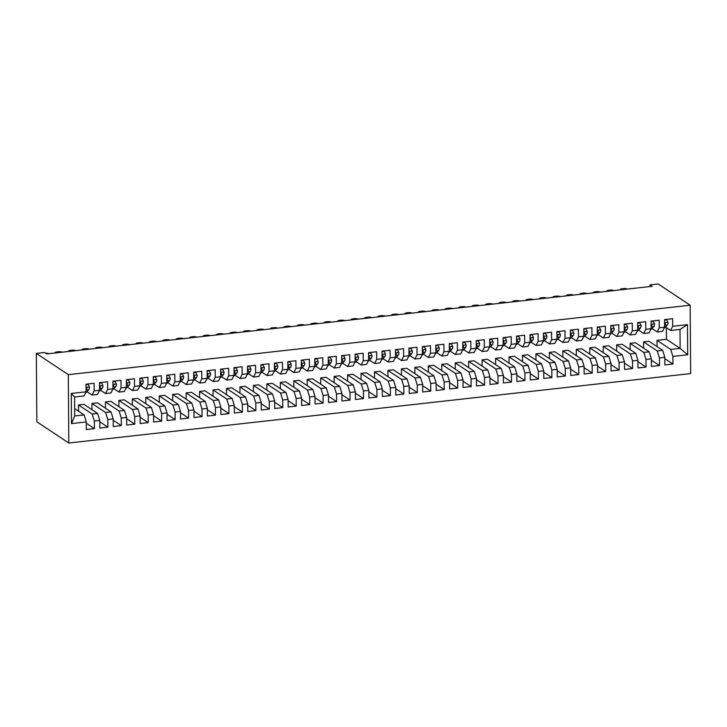 <?xml version="1.0" encoding="UTF-8"?>
<svg xmlns="http://www.w3.org/2000/svg" width="727" height="727" viewBox="0 0 727 727"><rect width="100%" height="100%" fill="white"/><g stroke="black" fill="none" stroke-linecap="round" stroke-linejoin="round"><path stroke-width="1.09" d="M68.801 443.016L690.65 373.578L690.168 305.213L68.32 374.659L68.801 443.016L36.832 421.787L36.35 353.422L68.32 374.659M71.491 423.587L71.282 393.452L86.077 391.798L83.987 395.97L74.572 397.015L74.699 415.989L71.491 423.587L86.286 421.933L86.34 429.539L94.419 428.639L94.365 421.033L99.744 420.433L99.799 428.039L107.869 427.131L107.814 419.534L113.203 418.934L113.248 426.531L121.327 425.631L121.273 418.025L126.652 417.425L126.707 425.031L134.777 424.132L134.722 416.526L140.111 415.926L140.157 423.532L148.235 422.623L148.181 415.026L153.561 414.426L153.615 422.023L161.685 421.124L161.63 413.518L167.019 412.918L167.065 420.524L175.143 419.624L175.089 412.018L180.469 411.418L180.523 419.025L188.593 418.116L188.538 410.519L193.927 409.919L193.973 417.516L202.051 416.616L201.997 409.01L207.377 408.41L207.431 416.017L215.501 415.117L215.446 407.511L220.835 406.911L220.881 414.517L228.96 413.618L228.905 406.011L234.285 405.412L234.339 413.009L242.409 412.109L242.355 404.503L247.743 403.903L247.789 411.509L255.868 410.61L255.813 403.003L261.193 402.404L261.247 410.01L269.317 409.11L269.263 401.504L274.652 400.904L274.706 408.501L282.776 407.602L282.721 400.004L288.101 399.396L288.156 407.002L296.225 406.102L296.171 398.496L301.56 397.896L301.614 405.502L309.684 404.603L309.629 396.997L315.009 396.397L315.064 403.994L323.133 403.094L323.088 395.497L328.468 394.888L328.522 402.494L336.592 401.595L336.537 393.989L341.917 393.389L341.972 400.995L350.041 400.095L349.996 392.489L355.376 391.889L355.43 399.486L363.5 398.587L363.445 390.99L368.825 390.381L368.88 397.987L376.95 397.087L376.904 389.481L382.284 388.881L382.338 396.488L390.408 395.588L390.354 387.982L395.733 387.382L395.788 394.979L403.858 394.079L403.812 386.482L409.192 385.873L409.246 393.48L417.316 392.58L417.262 384.974L422.641 384.374L422.696 391.98L430.766 391.081L430.72 383.474L436.1 382.875L436.155 390.472L444.224 389.572L444.17 381.975L449.55 381.366L449.604 388.972L457.674 388.073L457.628 380.466L463.008 379.867L463.063 387.473L471.132 386.573L471.078 378.967L476.458 378.367L476.512 385.973L484.591 385.065L484.536 377.467L489.916 376.859L489.971 384.465L498.04 383.565L497.986 375.959L503.366 375.359L503.42 382.965L511.499 382.066L511.444 374.46L516.824 373.86L516.879 381.466L524.949 380.557L524.894 372.96L530.274 372.36L530.328 379.957L538.407 379.058L538.353 371.452L543.732 370.852L543.787 378.458L551.857 377.558L551.802 369.952L557.182 369.352L557.236 376.959L565.315 376.05L565.261 368.453L570.64 367.853L570.695 375.45L578.765 374.55L578.71 366.944L584.09 366.344L584.144 373.951L592.223 373.051L592.169 365.445L597.549 364.845L597.603 372.451L605.673 371.542L605.618 363.945L610.998 363.346L611.053 370.943L619.131 370.043L619.077 362.437L624.457 361.837L624.511 369.443L632.581 368.544L632.526 360.937L637.915 360.338L637.961 367.944L646.039 367.035L645.985 359.438L651.365 358.838L651.419 366.435L659.489 365.536L659.434 357.929L664.823 357.33L664.869 364.936L672.948 364.036L664.832 358.647M657.072 346.634L657.026 340.345L666.441 339.291L680.136 348.378L687.687 354.776L687.478 324.642L672.684 326.296L672.629 318.69L664.56 319.589L664.605 327.195L659.225 327.795L659.171 320.198L651.101 321.098L651.156 328.695L645.776 329.304L645.721 321.697L637.652 322.597L637.697 330.203L632.317 330.803L632.263 323.197L624.193 324.097L624.248 331.703L618.868 332.303L618.813 324.705L610.735 325.605L610.789 333.202L605.409 333.811L605.355 326.205L597.285 327.105L597.34 334.711L591.96 335.311L591.905 327.704L583.826 328.604L583.881 336.21L578.501 336.81L578.447 329.213L570.377 330.113L570.431 337.71L565.052 338.319L564.997 330.712L556.918 331.612L556.973 339.218L551.593 339.818L551.539 332.212L543.469 333.111L543.523 340.718L538.144 341.317L538.089 333.72L530.01 334.62L530.065 342.217L524.685 342.826L524.63 335.22L516.561 336.119L516.615 343.726L511.235 344.325L511.181 336.719L503.102 337.619L503.157 345.225L497.777 345.825L497.722 338.228L489.653 339.127L489.707 346.724L484.327 347.333L484.273 339.727L476.194 340.627L476.249 348.233L470.869 348.833L470.814 341.227L462.745 342.126L462.799 349.732L457.41 350.332L457.365 342.726L449.286 343.635L449.341 351.232L443.961 351.841L443.906 344.234L435.837 345.134L435.891 352.74L430.502 353.34L430.457 345.734L422.378 346.634L422.432 354.24L417.053 354.84L416.998 347.233L408.928 348.142L408.983 355.739L403.594 356.339L403.549 348.742L395.47 349.642L395.524 357.248L390.145 357.848L390.09 350.241L382.02 351.141L382.075 358.747L376.686 359.347L376.641 351.741L368.562 352.65L368.616 360.247L363.236 360.846L363.182 353.249L355.112 354.149L355.167 361.755L349.778 362.355L349.732 354.749L341.654 355.648L341.708 363.255L336.328 363.854L336.274 356.248L328.204 357.157L328.259 364.754L322.87 365.354L322.824 357.757L314.746 358.656L314.8 366.263L309.42 366.862L309.366 359.256L301.296 360.156L301.351 367.762L295.962 368.362L295.907 360.756L287.837 361.664L287.892 369.261L282.512 369.861L282.458 362.264L274.388 363.164L274.442 370.77L269.054 371.37L268.999 363.764L260.929 364.663L260.984 372.269L255.604 372.869L255.55 365.263L247.48 366.172L247.525 373.769L242.146 374.369L242.091 366.772L234.021 367.671L234.076 375.277L228.696 375.877L228.641 368.271L220.572 369.171L220.617 376.777L215.237 377.377L215.183 369.77L207.113 370.679L207.168 378.276L201.788 378.876L201.733 371.279L193.664 372.179L193.709 379.785L188.329 380.385L188.275 372.778L180.205 373.678L180.26 381.284L174.88 381.884L174.825 374.278L166.756 375.187L166.801 382.784L161.421 383.383L161.367 375.786L153.297 376.686L153.352 384.292L147.972 384.892L147.917 377.286L139.848 378.185L139.893 385.792L134.513 386.391L134.459 378.785L126.389 379.694L126.443 387.291L121.064 387.891L121.009 380.294L112.939 381.193L112.985 388.8L107.605 389.399L107.551 381.793L99.481 382.693L99.535 390.299L94.156 390.899L94.101 383.293L86.022 384.192L86.077 391.798M687.687 354.776L672.893 356.43L672.948 364.036M648.957 341.245L662.651 350.332L657.263 350.941L643.577 341.844L648.957 341.245M664.823 357.33L662.651 350.332M659.434 357.929L657.263 350.941M687.478 324.642L680.009 329.413L670.585 330.458L665.487 327.068M672.684 326.296L670.585 330.458M635.498 342.744L649.193 351.841L643.813 352.441L630.118 343.344L635.498 342.744M651.365 358.838L649.193 351.841M645.985 359.438L643.813 352.441M664.605 327.195L662.515 331.358L657.135 331.966L652.028 328.577M659.225 327.795L657.135 331.966M622.048 344.244L635.743 353.34L630.354 353.94L616.669 344.843L622.048 344.244M637.915 360.338L635.743 353.34M632.526 360.937L630.354 353.94M651.156 328.695L649.066 332.866L643.677 333.466L638.579 330.076M645.776 329.304L643.677 333.466M608.59 345.752L622.285 354.84L616.905 355.448L603.21 346.352L608.59 345.752M624.457 361.837L622.285 354.84M619.077 362.437L616.905 355.448M637.697 330.203L635.607 334.365L630.227 334.965L625.12 331.576M632.317 330.803L630.227 334.965M595.14 347.252L608.835 356.348L603.446 356.948L589.751 347.851L595.14 347.252M610.998 363.346L608.835 356.348M605.618 363.945L603.446 356.948M624.248 331.703L622.158 335.865L616.769 336.474L611.671 333.084M618.868 332.303L616.769 336.474M581.682 348.751L595.377 357.848L589.997 358.447L576.302 349.351L581.682 348.751M597.549 364.845L595.377 357.848M592.169 365.445L589.997 358.447M610.789 333.202L608.699 337.373L603.319 337.973L598.212 334.584M605.409 333.811L603.319 337.973M568.232 350.26L581.927 359.347L576.538 359.947L562.843 350.859L568.232 350.26M584.09 366.344L581.927 359.347M578.71 366.944L576.538 359.947M597.34 334.711L595.249 338.873L589.861 339.473L584.762 336.083M591.96 335.311L589.861 339.473M554.774 351.759L568.469 360.856L563.089 361.455L549.394 352.359L554.774 351.759M570.64 367.853L568.469 360.856M565.261 368.453L563.089 361.455M583.881 336.21L581.791 340.372L576.411 340.981L571.304 337.592M578.501 336.81L576.411 340.981M541.324 353.258L555.019 362.355L549.63 362.955L535.935 353.858L541.324 353.258M557.182 369.352L555.019 362.355M551.802 369.952L549.63 362.955M570.431 337.71L568.341 341.881L562.952 342.481L557.854 339.091M565.052 338.319L562.952 342.481M527.866 354.767L541.56 363.854L536.181 364.454L522.486 355.367L527.866 354.767M543.732 370.852L541.56 363.854M538.353 371.452L536.181 364.454M556.973 339.218L554.883 343.38L549.503 343.98L544.396 340.59M551.593 339.818L549.503 343.98M514.416 356.266L528.111 365.363L522.722 365.963L509.027 356.866L514.416 356.266M530.274 372.36L528.111 365.363M524.894 372.96L522.722 365.963M543.523 340.718L541.433 344.88L536.044 345.489L530.946 342.099M538.144 341.317L536.044 345.489M500.958 357.766L514.652 366.862L509.273 367.462L495.578 358.366L500.958 357.766M516.824 373.86L514.652 366.862M511.444 374.46L509.273 367.462M530.065 342.217L527.975 346.388L522.595 346.988L517.488 343.598M524.685 342.826L522.595 346.988M487.508 359.274L501.203 368.362L495.814 368.962L482.119 359.874L487.508 359.274M503.366 375.359L501.203 368.362M497.986 375.959L495.814 368.962M516.615 343.726L514.516 347.888L509.136 348.487L504.038 345.098M511.235 344.325L509.136 348.487M474.049 360.774L487.744 369.87L482.364 370.47L468.67 361.374L474.049 360.774M489.916 376.859L487.744 369.87M484.536 377.467L482.364 370.47M503.157 345.225L501.067 349.387L495.687 349.996L490.58 346.597M497.777 345.825L495.687 349.996M460.6 362.273L474.295 371.37L468.906 371.97L455.211 362.873L460.6 362.273M476.458 378.367L474.295 371.37M471.078 378.967L468.906 371.97M489.707 346.724L487.608 350.896L482.228 351.495L477.121 348.106M484.327 347.333L482.228 351.495M447.141 363.782L460.836 372.869L455.456 373.469L441.762 364.381L447.141 363.782M463.008 379.867L460.836 372.869M457.628 380.466L455.456 373.469M476.249 348.233L474.158 352.395L468.779 352.995L463.672 349.605M470.869 348.833L468.779 352.995M433.692 365.281L447.378 374.378L441.998 374.978L428.303 365.881L433.692 365.281M449.55 381.366L447.378 374.378M444.17 381.975L441.998 374.978M462.799 349.732L460.7 353.895L455.32 354.503L450.213 351.105M457.41 350.332L455.32 354.503M420.233 366.781L433.928 375.877L428.548 376.477L414.853 367.38L420.233 366.781M436.1 382.875L433.928 375.877M430.72 383.474L428.548 376.477M449.341 351.232L447.25 355.403L441.871 356.003L436.763 352.613M443.961 351.841L441.871 356.003M406.784 368.289L420.47 377.377L415.09 377.976L401.395 368.889L406.784 368.289M422.641 384.374L420.47 377.377M417.262 384.974L415.09 377.976M435.891 352.74L433.792 356.902L428.412 357.502L423.305 354.113M430.502 353.34L428.412 357.502M393.325 369.789L407.02 378.885L401.64 379.485L387.945 370.388L393.325 369.789M409.192 385.873L407.02 378.885M403.812 386.482L401.64 379.485M422.432 354.24L420.342 358.402L414.963 359.011L409.855 355.612M417.053 354.84L414.963 359.011M379.867 371.288L393.561 380.385L388.182 380.984L374.487 371.888L379.867 371.288M395.733 387.382L393.561 380.385M390.354 387.982L388.182 380.984M408.983 355.739L406.884 359.91L401.504 360.51L396.397 357.121M403.594 356.339L401.504 360.51M366.417 372.797L380.112 381.884L374.732 382.484L361.037 373.396L366.417 372.797M382.284 388.881L380.112 381.884M376.904 389.481L374.732 382.484M395.524 357.248L393.434 361.41L388.054 362.01L382.947 358.62M390.145 357.848L388.054 362.01M352.958 374.296L366.653 383.393L361.274 383.992L347.579 374.896L352.958 374.296M368.825 390.381L366.653 383.393M363.445 390.99L361.274 383.992M382.075 358.747L379.976 362.909L374.596 363.509L369.489 360.119M376.686 359.347L374.596 363.509M339.509 375.795L353.204 384.892L347.824 385.492L334.129 376.395L339.509 375.795M355.376 391.889L353.204 384.892M349.996 392.489L347.824 385.492M368.616 360.247L366.526 364.418L361.146 365.018L356.039 361.628M363.236 360.846L361.146 365.018M326.05 377.304L339.745 386.391L334.365 386.991L320.671 377.904L326.05 377.304M341.917 393.389L339.745 386.391M336.537 393.989L334.365 386.991M355.167 361.755L353.068 365.917L347.688 366.517L342.581 363.127M349.778 362.355L347.688 366.517M312.601 378.803L326.296 387.9L320.916 388.5L307.221 379.403L312.601 378.803M328.468 394.888L326.296 387.9M323.088 395.497L320.916 388.5M341.708 363.255L339.618 367.417L334.238 368.016L329.131 364.627M336.328 363.854L334.238 368.016M299.142 380.303L312.837 389.399L307.457 389.999L293.763 380.903L299.142 380.303M315.009 396.397L312.837 389.399M309.629 396.997L307.457 389.999M328.259 364.754L326.159 368.925L320.78 369.525L315.672 366.135M322.87 365.354L320.78 369.525M285.693 381.811L299.388 390.899L294.008 391.499L280.313 382.411L285.693 381.811M301.56 397.896L299.388 390.899M296.171 398.496L294.008 391.499M314.8 366.263L312.71 370.425L307.33 371.024L302.223 367.635M309.42 366.862L307.33 371.024M272.234 383.311L285.929 392.407L280.549 393.007L266.854 383.911L272.234 383.311M288.101 399.396L285.929 392.407M282.721 400.004L280.549 393.007M301.351 367.762L299.251 371.924L293.872 372.524L288.764 369.134M295.962 368.362L293.872 372.524M258.785 384.81L272.48 393.907L267.1 394.507L253.405 385.41L258.785 384.81M274.652 400.904L272.48 393.907M269.263 401.504L267.1 394.507M287.892 369.261L285.802 373.433L280.422 374.032L275.315 370.643M282.512 369.861L280.422 374.032M245.326 386.319L259.021 395.406L253.641 396.006L239.946 386.918L245.326 386.319M261.193 402.404L259.021 395.406M255.813 403.003L253.641 396.006M274.442 370.77L272.343 374.932L266.963 375.532L261.856 372.142M269.054 371.37L266.963 375.532M231.877 387.818L245.572 396.915L240.192 397.515L226.497 388.418L231.877 387.818M247.743 403.903L245.572 396.915M242.355 404.503L240.192 397.515M260.984 372.269L258.894 376.432L253.514 377.031L248.407 373.642M255.604 372.869L253.514 377.031M218.418 389.318L232.113 398.414L226.733 399.014L213.038 389.917L218.418 389.318M234.285 405.412L232.113 398.414M228.905 406.011L226.733 399.014M247.525 373.769L245.435 377.94L240.055 378.54L234.948 375.15M242.146 374.369L240.055 378.54M204.969 390.817L218.663 399.914L213.284 400.513L199.589 391.426L204.969 390.817M220.835 406.911L218.663 399.914M215.446 407.511L213.284 400.513M234.076 375.277L231.986 379.439L226.606 380.039L221.499 376.65M228.696 375.877L226.606 380.039M191.51 392.326L205.205 401.413L199.825 402.022L186.13 392.925L191.51 392.326M207.377 408.41L205.205 401.413M201.997 409.01L199.825 402.022M220.617 376.777L218.527 380.939L213.147 381.539L208.04 378.149M215.237 377.377L213.147 381.539M178.06 393.825L191.755 402.922L186.376 403.521L172.681 394.425L178.06 393.825M193.927 409.919L191.755 402.922M188.538 410.519L186.376 403.521M207.168 378.276L205.078 382.447L199.689 383.047L194.591 379.658M201.788 378.876L199.689 383.047M164.602 395.324L178.297 404.421L172.917 405.021L159.222 395.933L164.602 395.324M180.469 411.418L178.297 404.421M175.089 412.018L172.917 405.021M193.709 379.785L191.619 383.947L186.239 384.547L181.132 381.157M188.329 380.385L186.239 384.547M151.152 396.833L164.847 405.92L159.467 406.529L145.773 397.433L151.152 396.833M167.019 412.918L164.847 405.92M161.63 413.518L159.467 406.529M180.26 381.284L178.17 385.446L172.781 386.046L167.683 382.656M174.88 381.884L172.781 386.046M137.694 398.332L151.389 407.429L146.009 408.029L132.314 398.932L137.694 398.332M153.561 414.426L151.389 407.429M148.181 415.026L146.009 408.029M166.801 382.784L164.711 386.955L159.331 387.555L154.224 384.165M161.421 383.383L159.331 387.555M124.244 399.832L137.939 408.928L132.55 409.528L118.865 400.441L124.244 399.832M140.111 415.926L137.939 408.928M134.722 416.526L132.55 409.528M153.352 384.292L151.261 388.454L145.873 389.054L140.774 385.664M147.972 384.892L145.873 389.054M110.786 401.34L124.481 410.428L119.101 411.037L105.406 401.94L110.786 401.34M126.652 417.425L124.481 410.428M121.273 418.025L119.101 411.037M139.893 385.792L137.803 389.954L132.423 390.553L127.316 387.164M134.513 386.391L132.423 390.553M97.336 402.84L111.031 411.936L105.642 412.536L91.956 403.44L97.336 402.84M113.203 418.934L111.031 411.936M107.814 419.534L105.642 412.536M126.443 387.291L124.353 391.462L118.964 392.062L113.866 388.672M121.064 387.891L118.964 392.062M83.878 404.339L97.572 413.436L92.193 414.036L78.498 404.948L83.878 404.339M99.744 420.433L97.572 413.436M94.365 421.033L92.193 414.036M112.985 388.8L110.895 392.962L105.515 393.561L100.408 390.172M107.605 389.399L105.515 393.561M74.654 408.647L84.123 414.935L74.699 415.989M86.286 421.933L84.123 414.935M99.535 390.299L97.445 394.461L92.056 395.061L86.958 391.671M94.156 390.899L92.056 395.061M690.168 305.213L658.199 283.984L649.993 284.902L650.002 286.556M36.35 353.422L44.556 352.504L46.692 353.922L652.128 286.311L649.993 284.902M657.026 340.345L670.721 349.433L680.136 348.378L680.009 329.413M666.441 339.291L666.359 327.659M78.543 411.237L78.498 404.948M91.993 409.737L91.956 403.44M105.451 408.229L105.406 401.94M118.901 406.729L118.865 400.441M132.359 405.23L132.314 398.932M145.809 403.721L145.773 397.433M159.268 402.222L159.222 395.933M172.717 400.722L172.681 394.425M186.176 399.214L186.13 392.925M199.625 397.714L199.589 391.426M213.084 396.215L213.038 389.917M226.533 394.706L226.497 388.418M239.992 393.207L239.946 386.918M253.45 391.708L253.405 385.41M266.9 390.199L266.854 383.911M280.358 388.7L280.313 382.411M293.808 387.2L293.763 380.903M307.267 385.692L307.221 379.403M320.716 384.192L320.671 377.904M334.175 382.693L334.129 376.395M347.624 381.184L347.579 374.896M361.083 379.685L361.037 373.396M374.532 378.185L374.487 371.888M387.991 376.677L387.945 370.388M401.44 375.177L401.395 368.889M414.899 373.678L414.853 367.38M428.348 372.169L428.303 365.881M441.807 370.67L441.762 364.381M455.256 369.171L455.211 362.873M468.715 367.662L468.67 361.374M482.165 366.163L482.119 359.874M495.623 364.663L495.578 358.366M509.073 363.155L509.027 356.866M522.531 361.655L522.486 355.367M535.981 360.156L535.935 353.858M549.439 358.647L549.394 352.359M562.889 357.148L562.843 350.859M576.347 355.648L576.302 349.351M589.797 354.14L589.751 347.851M603.256 352.64L603.21 346.352M616.705 351.141L616.669 344.843M630.164 349.632L630.118 343.344M643.613 348.133L643.577 341.844M71.282 393.452L74.572 397.015M672.893 356.43L670.721 349.433M94.419 428.639L86.295 423.25M107.869 427.131L99.753 421.742M121.327 425.631L113.212 420.242M134.777 424.132L126.662 418.743M148.235 422.623L140.12 417.234M161.685 421.124L153.57 415.735M175.143 419.624L167.028 414.236M188.593 418.116L180.478 412.727M202.051 416.616L193.936 411.228M215.501 415.117L207.386 409.728M228.96 413.618L220.844 408.22M242.409 412.109L234.294 406.72M255.868 410.61L247.753 405.221M269.317 409.11L261.202 403.712M282.776 407.602L274.661 402.213M296.225 406.102L288.11 400.713M309.684 404.603L301.569 399.205M323.133 403.094L315.018 397.705M336.592 401.595L328.477 396.206M350.041 400.095L341.926 394.697M363.5 398.587L355.385 393.198M376.95 397.087L368.834 391.699M390.408 395.588L382.293 390.199M403.858 394.079L395.742 388.691M417.316 392.58L409.201 387.191M430.766 391.081L422.651 385.692M444.224 389.572L436.109 384.183M457.674 388.073L449.559 382.684M471.132 386.573L463.017 381.184M484.591 385.065L476.467 379.676M498.04 383.565L489.925 378.176M511.499 382.066L503.375 376.677M524.949 380.557L516.833 375.168M538.407 379.058L530.283 373.669M551.857 377.558L543.741 372.169M565.315 376.05L557.191 370.661M578.765 374.55L570.65 369.162M592.223 373.051L584.099 367.662M605.673 371.542L597.558 366.154M619.131 370.043L611.007 364.654M632.581 368.544L624.466 363.155M646.039 367.035L637.924 361.646M659.489 365.536L651.374 360.147M86.031 384.647L88.103 384.419L89.466 387.055A3.835 1.354 83.6 0 1 88.848 389.654L86.695 391.953A11.069 3.908 83.6 0 1 85.713 392.535M48.736 353.695L48.664 353.649A2.89 0.772 -0.4 0 0 45.583 353.186M86.068 390.181L86.295 389.945A3.835 1.354 -96.4 0 0 86.849 388.345L86.05 387.645M86.849 388.345L86.086 387.836A1.954 0.691 83.6 0 1 86.05 387.918M88.103 384.419L87.513 384.029M55.461 352.94L55.397 352.895A2.89 0.772 -0.4 0 1 55.188 352.613A2.89 0.772 -0.4 0 1 57.015 351.886L58.36 351.741A2.89 0.772 -0.4 0 1 62.122 352.15L62.195 352.195M99.481 383.147L101.553 382.911L102.916 385.555A3.835 1.354 83.6 0 1 102.298 388.154L100.153 390.444A11.069 3.908 83.6 0 1 99.163 391.026M99.526 388.672L99.744 388.436A3.835 1.354 -96.4 0 0 100.299 386.846L99.508 386.146M100.299 386.846L99.535 386.337A1.954 0.691 83.6 0 1 99.508 386.41M101.553 382.911L100.971 382.529M68.92 351.441L68.847 351.395A2.89 0.772 -0.4 0 1 68.647 351.114A2.89 0.772 -0.4 0 1 70.474 350.387L71.819 350.232A2.89 0.772 -0.4 0 1 75.572 350.641L75.644 350.687M112.939 381.648L115.011 381.411L116.375 384.056A3.835 1.354 83.6 0 1 115.757 386.655L113.603 388.945A11.069 3.908 83.6 0 1 112.621 389.527M112.976 387.173L113.203 386.937A3.835 1.354 -96.4 0 0 113.757 385.337L112.958 384.638M113.757 385.337L112.994 384.828A1.954 0.691 83.6 0 1 112.958 384.91M115.011 381.411L114.421 381.03M82.369 349.941L82.305 349.896A2.89 0.772 -0.4 0 1 82.096 349.614A2.89 0.772 -0.4 0 1 83.923 348.887L85.268 348.733A2.89 0.772 -0.4 0 1 89.03 349.142L89.103 349.187M126.389 380.139L128.461 379.912L129.824 382.547A3.835 1.354 83.6 0 1 129.206 385.146L127.061 387.446A11.069 3.908 83.6 0 1 126.071 388.027M126.434 385.673L126.652 385.437A3.835 1.354 -96.4 0 0 127.207 383.838L126.416 383.138M127.207 383.838L126.443 383.329A1.954 0.691 83.6 0 1 126.416 383.411M128.461 379.912L127.879 379.521M95.828 348.433L95.755 348.387A2.89 0.772 -0.4 0 1 95.555 348.106A2.89 0.772 -0.4 0 1 97.382 347.379L98.727 347.233A2.89 0.772 -0.4 0 1 102.48 347.642L102.552 347.688M139.848 378.64L141.919 378.403L143.283 381.048A3.835 1.354 83.6 0 1 142.665 383.647L140.511 385.937A11.069 3.908 83.6 0 1 139.529 386.519M139.884 384.165L140.111 383.929A3.835 1.354 -96.4 0 0 140.665 382.338L139.866 381.639M140.665 382.338L139.902 381.829A1.954 0.691 83.6 0 1 139.866 381.902M141.919 378.403L141.329 378.022M109.277 346.933L109.214 346.888A2.89 0.772 -0.4 0 1 109.005 346.606A2.89 0.772 -0.4 0 1 110.831 345.879L112.185 345.725A2.89 0.772 -0.4 0 1 115.938 346.134L116.011 346.179M153.297 377.14L155.369 376.904L156.732 379.549A3.835 1.354 83.6 0 1 156.114 382.148L153.97 384.438A11.069 3.908 83.6 0 1 152.988 385.019M153.342 382.666L153.561 382.429A3.835 1.354 -96.4 0 0 154.124 380.83L153.324 380.13M154.124 380.83L153.352 380.321A1.954 0.691 83.6 0 1 153.324 380.403M155.369 376.904L154.787 376.522M122.736 345.434L122.663 345.389A2.89 0.772 -0.4 0 1 122.463 345.107A2.89 0.772 -0.4 0 1 124.29 344.38L125.635 344.225A2.89 0.772 -0.4 0 1 129.388 344.634L129.461 344.68M166.756 375.632L168.828 375.405L170.191 378.04A3.835 1.354 83.6 0 1 169.573 380.639L167.419 382.938A11.069 3.908 83.6 0 1 166.438 383.52M166.792 381.166L167.019 380.93A3.835 1.354 -96.4 0 0 167.573 379.33L166.774 378.631M167.573 379.33L166.81 378.822A1.954 0.691 83.6 0 1 166.774 378.903M168.828 375.405L168.237 375.014M136.185 343.926L136.122 343.88A2.89 0.772 -0.4 0 1 135.913 343.598A2.89 0.772 -0.4 0 1 137.739 342.871L139.093 342.726A2.89 0.772 -0.4 0 1 142.846 343.135L142.919 343.18M180.205 374.132L182.277 373.896L183.64 376.541A3.835 1.354 83.6 0 1 183.022 379.14L180.878 381.43A11.069 3.908 83.6 0 1 179.896 382.011M180.251 379.658L180.469 379.421A3.835 1.354 -96.4 0 0 181.032 377.831L180.232 377.131M181.032 377.831L180.26 377.322A1.954 0.691 83.6 0 1 180.232 377.404M182.277 373.896L181.695 373.514M149.644 342.426L149.571 342.381A2.89 0.772 -0.4 0 1 149.371 342.099A2.89 0.772 -0.4 0 1 151.198 341.372L152.543 341.217A2.89 0.772 -0.4 0 1 156.296 341.626L156.369 341.672M193.664 372.633L195.736 372.397L197.099 375.041A3.835 1.354 83.6 0 1 196.481 377.64L194.327 379.93A11.069 3.908 83.6 0 1 193.346 380.512M193.7 378.158L193.927 377.922A3.835 1.354 -96.4 0 0 194.482 376.322L193.682 375.623M194.482 376.322L193.718 375.814A1.954 0.691 83.6 0 1 193.682 375.895M195.736 372.397L195.145 372.015M163.093 340.927L163.03 340.881A2.89 0.772 -0.4 0 1 162.821 340.599A2.89 0.772 -0.4 0 1 164.656 339.873L166.001 339.718A2.89 0.772 -0.4 0 1 169.755 340.127L169.827 340.172M207.113 371.124L209.185 370.897L210.548 373.533A3.835 1.354 83.6 0 1 209.93 376.132L207.786 378.431A11.069 3.908 83.6 0 1 206.804 379.012M207.159 376.659L207.377 376.422A3.835 1.354 -96.4 0 0 207.94 374.823L207.14 374.123M207.94 374.823L207.168 374.314A1.954 0.691 83.6 0 1 207.14 374.396M209.185 370.897L208.604 370.506M176.552 339.418L176.479 339.373A2.89 0.772 -0.4 0 1 176.279 339.091A2.89 0.772 -0.4 0 1 178.106 338.364L179.451 338.219A2.89 0.772 -0.4 0 1 183.204 338.628L183.277 338.673M220.572 369.625L222.644 369.398L224.007 372.033A3.835 1.354 83.6 0 1 223.389 374.632L221.235 376.922A11.069 3.908 83.6 0 1 220.254 377.504M220.608 375.15L220.835 374.914A3.835 1.354 -96.4 0 0 221.39 373.324L220.59 372.624M221.39 373.324L220.626 372.815A1.954 0.691 83.6 0 1 220.59 372.896M222.644 369.398L222.062 369.007M190.001 337.919L189.938 337.873A2.89 0.772 -0.4 0 1 189.729 337.592A2.89 0.772 -0.4 0 1 191.565 336.865L192.909 336.71A2.89 0.772 -0.4 0 1 196.663 337.119L196.735 337.164M234.021 368.126L236.093 367.889L237.456 370.534A3.835 1.354 83.6 0 1 236.848 373.133L234.694 375.423A11.069 3.908 83.6 0 1 233.712 376.004M234.067 373.651L234.285 373.414A3.835 1.354 -96.4 0 0 234.848 371.815L234.049 371.115M234.848 371.815L234.076 371.306A1.954 0.691 83.6 0 1 234.049 371.388M236.093 367.889L235.512 367.508M203.46 336.419L203.387 336.374A2.89 0.772 -0.4 0 1 203.187 336.092A2.89 0.772 -0.4 0 1 205.014 335.365L206.359 335.211A2.89 0.772 -0.4 0 1 210.112 335.62L210.185 335.665M247.48 366.617L249.552 366.39L250.915 369.025A3.835 1.354 83.6 0 1 250.297 371.624L248.143 373.923A11.069 3.908 83.6 0 1 247.162 374.505M247.516 372.151L247.743 371.915A3.835 1.354 -96.4 0 0 248.298 370.316L247.498 369.616M248.298 370.316L247.534 369.807A1.954 0.691 83.6 0 1 247.507 369.889M249.552 366.39L248.97 365.999M216.919 334.911L216.846 334.865A2.89 0.772 -0.4 0 1 216.637 334.584A2.89 0.772 -0.4 0 1 218.473 333.857L219.818 333.711A2.89 0.772 -0.4 0 1 223.571 334.12L223.643 334.166M260.938 365.118L263.001 364.89L264.364 367.526A3.835 1.354 83.6 0 1 263.756 370.125L261.602 372.415A11.069 3.908 83.6 0 1 260.62 372.996M260.975 370.643L261.193 370.406A3.835 1.354 -96.4 0 0 261.756 368.816L260.957 368.116M261.756 368.816L260.984 368.307A1.954 0.691 83.6 0 1 260.957 368.389M263.001 364.89L262.42 364.5M230.368 333.411L230.295 333.366A2.89 0.772 -0.4 0 1 230.095 333.084A2.89 0.772 -0.4 0 1 231.922 332.357L233.267 332.203A2.89 0.772 -0.4 0 1 237.029 332.612L237.093 332.657M274.388 363.618L276.46 363.382L277.823 366.026A3.835 1.354 83.6 0 1 277.205 368.625L275.051 370.915A11.069 3.908 83.6 0 1 274.07 371.497M274.424 369.143L274.652 368.907A3.835 1.354 -96.4 0 0 275.206 367.308L274.406 366.617M275.206 367.308L274.442 366.799A1.954 0.691 83.6 0 1 274.415 366.881M276.46 363.382L275.878 363M243.827 331.912L243.754 331.866A2.89 0.772 -0.4 0 1 243.545 331.585A2.89 0.772 -0.4 0 1 245.381 330.858L246.726 330.703A2.89 0.772 -0.4 0 1 250.479 331.112L250.551 331.158M287.847 362.11L289.909 361.882L291.273 364.518A3.835 1.354 83.6 0 1 290.664 367.117L288.51 369.416A11.069 3.908 83.6 0 1 287.528 369.998M287.883 367.644L288.101 367.408A3.835 1.354 -96.4 0 0 288.664 365.808L287.865 365.108M288.664 365.808L287.892 365.299A1.954 0.691 83.6 0 1 287.865 365.381M289.909 361.882L289.328 361.492M257.276 330.403L257.204 330.358A2.89 0.772 -0.4 0 1 257.004 330.076A2.89 0.772 -0.4 0 1 258.83 329.349L260.175 329.204A2.89 0.772 -0.4 0 1 263.937 329.613L264.001 329.658M301.296 360.61L303.368 360.383L304.731 363.018A3.835 1.354 83.6 0 1 304.113 365.617L301.959 367.907A11.069 3.908 83.6 0 1 300.978 368.489M301.332 366.135L301.56 365.899A3.835 1.354 -96.4 0 0 302.114 364.309L301.314 363.609M302.114 364.309L301.351 363.8A1.954 0.691 83.6 0 1 301.323 363.882M303.368 360.383L302.786 359.992M270.735 328.904L270.662 328.858A2.89 0.772 -0.4 0 1 270.453 328.577A2.89 0.772 -0.4 0 1 272.289 327.85L273.634 327.695A2.89 0.772 -0.4 0 1 277.387 328.104L277.46 328.15M314.755 359.111L316.818 358.874L318.181 361.519A3.835 1.354 83.6 0 1 317.572 364.118L315.418 366.408A11.069 3.908 83.6 0 1 314.437 366.99M314.791 364.636L315.009 364.4A3.835 1.354 -96.4 0 0 315.573 362.8L314.773 362.11M315.573 362.8L314.8 362.291A1.954 0.691 83.6 0 1 314.773 362.373M316.818 358.874L316.236 358.493M284.184 327.404L284.112 327.359A2.89 0.772 -0.4 0 1 283.912 327.077A2.89 0.772 -0.4 0 1 285.738 326.35L287.083 326.196A2.89 0.772 -0.4 0 1 290.845 326.605L290.909 326.65M328.204 357.602L330.276 357.375L331.639 360.01A3.835 1.354 83.6 0 1 331.021 362.609L328.868 364.909A11.069 3.908 83.6 0 1 327.886 365.49M328.24 363.137L328.468 362.9A3.835 1.354 -96.4 0 0 329.022 361.301L328.222 360.601M329.022 361.301L328.259 360.792A1.954 0.691 83.6 0 1 328.231 360.874M330.276 357.375L329.695 356.984M297.643 325.896L297.57 325.85A2.89 0.772 -0.4 0 1 297.361 325.569A2.89 0.772 -0.4 0 1 299.197 324.842L300.542 324.696A2.89 0.772 -0.4 0 1 304.295 325.105L304.368 325.151M341.663 356.103L343.726 355.876L345.089 358.511A3.835 1.354 83.6 0 1 344.48 361.11L342.326 363.4A11.069 3.908 83.6 0 1 341.345 363.982M341.699 361.637L341.917 361.392A3.835 1.354 -96.4 0 0 342.481 359.801L341.681 359.102M342.481 359.801L341.708 359.292A1.954 0.691 83.6 0 1 341.681 359.374M343.726 355.876L343.144 355.485M311.092 324.396L311.02 324.351A2.89 0.772 -0.4 0 1 310.82 324.069A2.89 0.772 -0.4 0 1 312.646 323.342L313.991 323.197A2.89 0.772 -0.4 0 1 317.754 323.597L317.817 323.642M355.112 354.603L357.184 354.367L358.547 357.012A3.835 1.354 83.6 0 1 357.929 359.611L355.776 361.901A11.069 3.908 83.6 0 1 354.794 362.482M355.149 360.129L355.376 359.892A3.835 1.354 -96.4 0 0 355.93 358.293L355.13 357.602M355.93 358.293L355.167 357.784A1.954 0.691 83.6 0 1 355.139 357.866M357.184 354.367L356.603 353.985M324.551 322.897L324.478 322.852A2.89 0.772 -0.4 0 1 324.269 322.57A2.89 0.772 -0.4 0 1 326.105 321.843L327.45 321.688A2.89 0.772 -0.4 0 1 331.203 322.097L331.276 322.143M368.571 353.095L370.634 352.868L371.997 355.503A3.835 1.354 83.6 0 1 371.388 358.102L369.234 360.401A11.069 3.908 83.6 0 1 368.253 360.983M368.607 358.629L368.825 358.393A3.835 1.354 -96.4 0 0 369.389 356.793L368.589 356.094M369.389 356.793L368.616 356.285A1.954 0.691 83.6 0 1 368.589 356.366M370.634 352.868L370.052 352.477M338 321.389L337.928 321.343A2.89 0.772 -0.4 0 1 337.728 321.061A2.89 0.772 -0.4 0 1 339.554 320.334L340.899 320.189A2.89 0.772 -0.4 0 1 344.662 320.598L344.725 320.643M382.02 351.595L384.092 351.368L385.455 354.004A3.835 1.354 83.6 0 1 384.837 356.603L382.684 358.893A11.069 3.908 83.6 0 1 381.702 359.474M382.057 357.13L382.284 356.884A3.835 1.354 -96.4 0 0 382.838 355.294L382.038 354.594M382.838 355.294L382.075 354.785A1.954 0.691 83.6 0 1 382.048 354.867M384.092 351.368L383.511 350.977M351.459 319.889L351.386 319.844A2.89 0.772 -0.4 0 1 351.177 319.562A2.89 0.772 -0.4 0 1 353.013 318.835L354.358 318.69A2.89 0.772 -0.4 0 1 358.111 319.089L358.184 319.135M395.479 350.096L397.542 349.86L398.905 352.504A3.835 1.354 83.6 0 1 398.296 355.103L396.142 357.393A11.069 3.908 83.6 0 1 395.161 357.975M395.515 355.621L395.733 355.385A3.835 1.354 -96.4 0 0 396.297 353.795L395.497 353.095M396.297 353.795L395.524 353.277A1.954 0.691 83.6 0 1 395.497 353.358M397.542 349.86L396.96 349.478M364.909 318.39L364.836 318.344A2.89 0.772 -0.4 0 1 364.636 318.062A2.89 0.772 -0.4 0 1 366.463 317.335L367.807 317.181A2.89 0.772 -0.4 0 1 371.57 317.59L371.633 317.635M408.928 348.587L411 348.36L412.363 350.996A3.835 1.354 83.6 0 1 411.746 353.595L409.592 355.894A11.069 3.908 83.6 0 1 408.61 356.475M408.965 354.122L409.192 353.885A3.835 1.354 -96.4 0 0 409.746 352.286L408.947 351.586M409.746 352.286L408.983 351.777A1.954 0.691 83.6 0 1 408.956 351.859M411 348.36L410.419 347.969M378.367 316.89L378.294 316.836A2.89 0.772 -0.4 0 1 378.095 316.554A2.89 0.772 -0.4 0 1 379.921 315.827L381.266 315.682A2.89 0.772 -0.4 0 1 385.019 316.091L385.092 316.136M422.387 347.088L424.45 346.861L425.813 349.496A3.835 1.354 83.6 0 1 425.204 352.095L423.05 354.385A11.069 3.908 83.6 0 1 422.069 354.967M422.423 352.622L422.641 352.377A3.835 1.354 -96.4 0 0 423.205 350.787L422.405 350.087M423.205 350.787L422.432 350.278A1.954 0.691 83.6 0 1 422.405 350.359M424.45 346.861L423.868 346.47M391.817 315.382L391.744 315.336A2.89 0.772 -0.4 0 1 391.544 315.055A2.89 0.772 -0.4 0 1 393.371 314.328L394.716 314.182A2.89 0.772 -0.4 0 1 398.478 314.582L398.541 314.637M435.837 345.589L437.908 345.352L439.272 347.997A3.835 1.354 83.6 0 1 438.654 350.596L436.5 352.886A11.069 3.908 83.6 0 1 435.518 353.467M435.873 351.114L436.1 350.877A3.835 1.354 -96.4 0 0 436.654 349.287L435.855 348.587M436.654 349.287L435.891 348.778A1.954 0.691 83.6 0 1 435.864 348.851M437.908 345.352L437.327 344.971M405.275 313.882L405.203 313.837A2.89 0.772 -0.4 0 1 405.003 313.555A2.89 0.772 -0.4 0 1 406.829 312.828L408.174 312.674A2.89 0.772 -0.4 0 1 411.927 313.083L412 313.128M449.295 344.08L451.358 343.853L452.73 346.488A3.835 1.354 83.6 0 1 452.112 349.087L449.958 351.386A11.069 3.908 83.6 0 1 448.977 351.968M449.331 349.614L449.55 349.378A3.835 1.354 -96.4 0 0 450.113 347.779L449.313 347.079M450.113 347.779L449.341 347.27A1.954 0.691 83.6 0 1 449.313 347.352M451.358 343.853L450.776 343.462M418.725 312.383L418.652 312.328A2.89 0.772 -0.4 0 1 418.452 312.056A2.89 0.772 -0.4 0 1 420.279 311.32L421.624 311.174A2.89 0.772 -0.4 0 1 425.386 311.583L425.449 311.629M462.745 342.581L464.817 342.353L466.18 344.989A3.835 1.354 83.6 0 1 465.562 347.588L463.417 349.878A11.069 3.908 83.6 0 1 462.427 350.459M462.781 348.115L463.008 347.87A3.835 1.354 -96.4 0 0 463.562 346.279L462.772 345.579M463.562 346.279L462.799 345.77A1.954 0.691 83.6 0 1 462.772 345.852M464.817 342.353L464.235 341.963M432.183 310.874L432.111 310.829A2.89 0.772 -0.4 0 1 431.911 310.547A2.89 0.772 -0.4 0 1 433.737 309.82L435.082 309.675A2.89 0.772 -0.4 0 1 438.835 310.075L438.908 310.129M476.203 341.081L478.266 340.845L479.638 343.489A3.835 1.354 83.6 0 1 479.02 346.088L476.867 348.378A11.069 3.908 83.6 0 1 475.885 348.96M476.24 346.606L476.458 346.37A3.835 1.354 -96.4 0 0 477.021 344.78L476.221 344.08M477.021 344.78L476.249 344.271A1.954 0.691 83.6 0 1 476.221 344.344M478.266 340.845L477.684 340.463M445.633 309.375L445.56 309.329A2.89 0.772 -0.4 0 1 445.36 309.048A2.89 0.772 -0.4 0 1 447.187 308.321L448.532 308.166A2.89 0.772 -0.4 0 1 452.294 308.575L452.358 308.621M489.653 339.573L491.725 339.345L493.088 341.981A3.835 1.354 83.6 0 1 492.47 344.58L490.325 346.879A11.069 3.908 83.6 0 1 489.335 347.461M489.689 345.107L489.916 344.871A3.835 1.354 -96.4 0 0 490.471 343.271L489.68 342.571M490.471 343.271L489.707 342.762A1.954 0.691 83.6 0 1 489.68 342.844M491.725 339.345L491.143 338.955M459.091 307.875L459.019 307.821A2.89 0.772 -0.4 0 1 458.819 307.548A2.89 0.772 -0.4 0 1 460.645 306.812L461.99 306.667A2.89 0.772 -0.4 0 1 465.743 307.076L465.816 307.121M503.111 338.073L505.174 337.846L506.546 340.481A3.835 1.354 83.6 0 1 505.928 343.08L503.775 345.38A11.069 3.908 83.6 0 1 502.793 345.952M503.148 343.607L503.366 343.362A3.835 1.354 -96.4 0 0 503.929 341.772L503.129 341.072M503.929 341.772L503.157 341.263A1.954 0.691 83.6 0 1 503.129 341.345M505.174 337.846L504.593 337.455M472.541 306.367L472.468 306.321A2.89 0.772 -0.4 0 1 472.268 306.04A2.89 0.772 -0.4 0 1 474.095 305.313L475.44 305.167A2.89 0.772 -0.4 0 1 479.202 305.567L479.275 305.622M516.561 336.574L518.633 336.337L519.996 338.982A3.835 1.354 83.6 0 1 519.378 341.581L517.233 343.871A11.069 3.908 83.6 0 1 516.243 344.453M516.597 342.099L516.824 341.863A3.835 1.354 -96.4 0 0 517.379 340.272L516.588 339.573M517.379 340.272L516.615 339.763A1.954 0.691 83.6 0 1 516.588 339.836M518.633 336.337L518.051 335.956M485.999 304.867L485.927 304.822A2.89 0.772 -0.4 0 1 485.727 304.54A2.89 0.772 -0.4 0 1 487.553 303.813L488.898 303.659A2.89 0.772 -0.4 0 1 492.652 304.068L492.724 304.113M530.019 335.065L532.082 334.838L533.454 337.473A3.835 1.354 83.6 0 1 532.836 340.072L530.683 342.372A11.069 3.908 83.6 0 1 529.701 342.953M530.056 340.599L530.283 340.363A3.835 1.354 -96.4 0 0 530.837 338.764L530.038 338.064M530.837 338.764L530.074 338.255A1.954 0.691 83.6 0 1 530.038 338.337M532.082 334.838L531.501 334.447M499.449 303.368L499.385 303.313A2.89 0.772 -0.4 0 1 499.176 303.041A2.89 0.772 -0.4 0 1 501.003 302.305L502.348 302.159A2.89 0.772 -0.4 0 1 506.11 302.568L506.183 302.614M543.469 333.566L545.541 333.339L546.904 335.974A3.835 1.354 83.6 0 1 546.286 338.573L544.141 340.872A11.069 3.908 83.6 0 1 543.151 341.445M543.514 339.1L543.732 338.864A3.835 1.354 -96.4 0 0 544.287 337.264L543.496 336.565M544.287 337.264L543.523 336.755A1.954 0.691 83.6 0 1 543.496 336.837M545.541 333.339L544.959 332.948M512.908 301.859L512.835 301.814A2.89 0.772 -0.4 0 1 512.635 301.532A2.89 0.772 -0.4 0 1 514.462 300.805L515.807 300.66A2.89 0.772 -0.4 0 1 519.56 301.06L519.632 301.114M556.927 332.066L558.99 331.83L560.363 334.475A3.835 1.354 83.6 0 1 559.745 337.074L557.591 339.364A11.069 3.908 83.6 0 1 556.609 339.945M556.964 337.592L557.191 337.355A3.835 1.354 -96.4 0 0 557.745 335.765L556.946 335.065M557.745 335.765L556.982 335.256A1.954 0.691 83.6 0 1 556.946 335.329M558.99 331.83L558.409 331.448M526.357 300.36L526.293 300.315A2.89 0.772 -0.4 0 1 526.084 300.033A2.89 0.772 -0.4 0 1 527.911 299.306L529.256 299.151A2.89 0.772 -0.4 0 1 533.018 299.56L533.091 299.606M570.377 330.558L572.449 330.331L573.812 332.975A3.835 1.354 83.6 0 1 573.194 335.565L571.049 337.864A11.069 3.908 83.6 0 1 570.059 338.446M570.422 336.092L570.64 335.856A3.835 1.354 -96.4 0 0 571.195 334.256L570.404 333.557M571.195 334.256L570.431 333.748A1.954 0.691 83.6 0 1 570.404 333.829M572.449 330.331L571.867 329.94M539.816 298.861L539.743 298.806A2.89 0.772 -0.4 0 1 539.543 298.533A2.89 0.772 -0.4 0 1 541.37 297.797L542.715 297.652A2.89 0.772 -0.4 0 1 546.468 298.061L546.54 298.106M583.836 329.058L585.898 328.831L587.271 331.467A3.835 1.354 83.6 0 1 586.653 334.066L584.499 336.365A11.069 3.908 83.6 0 1 583.517 336.937M583.872 334.593L584.099 334.356A3.835 1.354 -96.4 0 0 584.653 332.757L583.854 332.057M584.653 332.757L583.89 332.248A1.954 0.691 83.6 0 1 583.854 332.33M585.898 328.831L585.317 328.44M553.265 297.352L553.202 297.307A2.89 0.772 -0.4 0 1 552.993 297.025A2.89 0.772 -0.4 0 1 554.819 296.298L556.164 296.153A2.89 0.772 -0.4 0 1 559.926 296.552L559.999 296.607M597.285 327.559L599.357 327.323L600.72 329.967A3.835 1.354 83.6 0 1 600.102 332.566L597.957 334.856A11.069 3.908 83.6 0 1 596.967 335.438M597.33 333.084L597.549 332.848A3.835 1.354 -96.4 0 0 598.103 331.258L597.312 330.558M598.103 331.258L597.34 330.749A1.954 0.691 83.6 0 1 597.312 330.821M599.357 327.323L598.775 326.941M566.724 295.853L566.651 295.807A2.89 0.772 -0.4 0 1 566.451 295.525A2.89 0.772 -0.4 0 1 568.278 294.798L569.623 294.644A2.89 0.772 -0.4 0 1 573.376 295.053L573.449 295.098M610.744 326.05L612.816 325.823L614.179 328.468A3.835 1.354 83.6 0 1 613.561 331.058L611.407 333.357A11.069 3.908 83.6 0 1 610.426 333.938M610.78 331.585L611.007 331.348A3.835 1.354 -96.4 0 0 611.561 329.749L610.762 329.049M611.561 329.749L610.798 329.24A1.954 0.691 83.6 0 1 610.762 329.322M612.816 325.823L612.225 325.432M580.173 294.353L580.11 294.299A2.89 0.772 -0.4 0 1 579.901 294.026A2.89 0.772 -0.4 0 1 581.727 293.299L583.072 293.145A2.89 0.772 -0.4 0 1 586.834 293.554L586.907 293.599M624.193 324.551L626.265 324.324L627.628 326.959A3.835 1.354 83.6 0 1 627.01 329.558L624.866 331.857A11.069 3.908 83.6 0 1 623.875 332.439M624.239 330.085L624.457 329.849A3.835 1.354 -96.4 0 0 625.011 328.25L624.22 327.55M625.011 328.25L624.248 327.741A1.954 0.691 83.6 0 1 624.22 327.822M626.265 324.324L625.683 323.933M593.632 292.845L593.559 292.799A2.89 0.772 -0.4 0 1 593.359 292.518A2.89 0.772 -0.4 0 1 595.186 291.791L596.531 291.645A2.89 0.772 -0.4 0 1 600.284 292.045L600.357 292.1M637.652 323.052L639.724 322.815L641.087 325.46A3.835 1.354 83.6 0 1 640.469 328.059L638.315 330.349A11.069 3.908 83.6 0 1 637.334 330.93M637.688 328.577L637.915 328.34A3.835 1.354 -96.4 0 0 638.47 326.75L637.67 326.05M638.47 326.75L637.706 326.241A1.954 0.691 83.6 0 1 637.67 326.314M639.724 322.815L639.133 322.434M607.081 291.345L607.018 291.3A2.89 0.772 -0.4 0 1 606.809 291.018A2.89 0.772 -0.4 0 1 608.635 290.291L609.98 290.137A2.89 0.772 -0.4 0 1 613.742 290.546L613.815 290.591M651.101 321.543L653.173 321.316L654.536 323.96A3.835 1.354 83.6 0 1 653.918 326.55L651.774 328.849A11.069 3.908 83.6 0 1 650.783 329.431M651.147 327.077L651.365 326.841A3.835 1.354 -96.4 0 0 651.928 325.242L651.128 324.542M651.928 325.242L651.156 324.733A1.954 0.691 83.6 0 1 651.128 324.815M653.173 321.316L652.592 320.925M620.54 289.846L620.467 289.791A2.89 0.772 -0.4 0 1 620.267 289.519A2.89 0.772 -0.4 0 1 622.094 288.792L623.439 288.637A2.89 0.772 -0.4 0 1 627.192 289.046L627.265 289.092M664.56 320.044L666.632 319.816L667.995 322.452A3.835 1.354 83.6 0 1 667.377 325.051L665.223 327.35A11.069 3.908 83.6 0 1 664.242 327.932M664.596 325.578L664.823 325.342A3.835 1.354 -96.4 0 0 665.378 323.742L664.578 323.042M665.378 323.742L664.614 323.233A1.954 0.691 83.6 0 1 664.578 323.315M666.632 319.816L666.041 319.426M89.43 386.991L86.05 387.373M86.695 391.953L85.968 392.035M88.848 389.654L86.295 389.945M102.88 385.492L99.499 385.864M100.153 390.444L99.417 390.526M102.298 388.154L99.744 388.436M116.338 383.983L112.958 384.365M113.603 388.945L112.876 389.027M115.757 386.655L113.203 386.937M129.788 382.484L126.407 382.865M127.061 387.446L126.325 387.527M129.206 385.146L126.652 385.437M143.246 380.984L139.866 381.357M140.511 385.937L139.784 386.019M142.665 383.647L140.111 383.929M156.705 379.476L153.315 379.857M153.97 384.438L153.233 384.519M156.114 382.148L153.561 382.429M170.154 377.976L166.774 378.358M167.419 382.938L166.692 383.02M169.573 380.639L167.019 380.93M183.613 376.477L180.232 376.85M180.878 381.43L180.142 381.511M183.022 379.14L180.469 379.421M197.062 374.968L193.682 375.35M194.327 379.93L193.6 380.012M196.481 377.64L193.927 377.922M210.521 373.469L207.14 373.851M207.786 378.431L207.05 378.513M209.93 376.132L207.377 376.422M223.971 371.97L220.59 372.342M221.235 376.922L220.508 377.004M223.389 374.632L220.835 374.914M237.429 370.461L234.049 370.843M234.694 375.423L233.958 375.505M236.848 373.133L234.285 373.414M250.879 368.962L247.498 369.343M248.143 373.923L247.416 374.005M250.297 371.624L247.743 371.915M264.337 367.462L260.957 367.835M261.602 372.415L260.866 372.497M263.756 370.125L261.193 370.406M277.787 365.954L274.406 366.335M275.051 370.915L274.324 370.997M277.205 368.625L274.652 368.907M291.245 364.454L287.865 364.836M288.51 369.416L287.774 369.498M290.664 367.117L288.101 367.408M304.695 362.955L301.314 363.327M301.959 367.907L301.232 367.989M304.113 365.617L301.56 365.899M318.153 361.446L314.773 361.828M315.418 366.408L314.682 366.49M317.572 364.118L315.009 364.4M331.603 359.947L328.222 360.328M328.868 364.909L328.141 364.99M331.021 362.609L328.468 362.9M345.061 358.447L341.681 358.82M342.326 363.4L341.59 363.482M344.48 361.11L341.917 361.392M358.511 356.939L355.13 357.32M355.776 361.901L355.049 361.982M357.929 359.611L355.376 359.892M371.97 355.439L368.589 355.821M369.234 360.401L368.498 360.483M371.388 358.102L368.825 358.393M385.419 353.94L382.038 354.313M382.684 358.893L381.957 358.974M384.837 356.603L382.284 356.884M398.878 352.441L395.497 352.813M396.142 357.393L395.406 357.475M398.296 355.103L395.733 355.385M412.327 350.932L408.947 351.314M409.592 355.894L408.865 355.976M411.746 353.595L409.192 353.885M425.786 349.433L422.405 349.805M423.05 354.385L422.314 354.467M425.204 352.095L422.641 352.377M439.235 347.933L435.855 348.306M436.5 352.886L435.773 352.968M438.654 350.596L436.1 350.877M452.694 346.425L449.313 346.806M449.958 351.386L449.222 351.468M452.112 349.087L449.55 349.378M466.143 344.925L462.763 345.298M463.417 349.878L462.681 349.96M465.562 347.588L463.008 347.87M479.602 343.426L476.221 343.798M476.867 348.378L476.13 348.46M479.02 346.088L476.458 346.37M493.051 341.917L489.671 342.299M490.325 346.879L489.589 346.961M492.47 344.58L489.916 344.871M506.51 340.418L503.129 340.79M503.775 345.38L503.039 345.461M505.928 343.08L503.366 343.362M519.959 338.918L516.579 339.291M517.233 343.871L516.497 343.953M519.378 341.581L516.824 341.863M533.418 337.41L530.038 337.791M530.683 342.372L529.947 342.453M532.836 340.072L530.283 340.363M546.868 335.91L543.487 336.283M544.141 340.872L543.405 340.954M546.286 338.573L543.732 338.864M560.326 334.411L556.946 334.783M557.591 339.364L556.864 339.445M559.745 337.074L557.191 337.355M573.776 332.902L570.395 333.284M571.049 337.864L570.313 337.946M573.194 335.565L570.64 335.856M587.234 331.403L583.854 331.776M584.499 336.365L583.772 336.447M586.653 334.066L584.099 334.356M600.684 329.904L597.303 330.276M597.957 334.856L597.221 334.938M600.102 332.566L597.549 332.848M614.142 328.395L610.762 328.777M611.407 333.357L610.68 333.439M613.561 331.058L611.007 331.348M627.592 326.896L624.211 327.277M624.866 331.857L624.129 331.939M627.01 329.558L624.457 329.849M641.05 325.396L637.67 325.769M638.315 330.349L637.588 330.431M640.469 328.059L637.915 328.34M654.5 323.888L651.119 324.269M651.774 328.849L651.038 328.931M653.918 326.55L651.365 326.841M667.959 322.388L664.578 322.77M665.223 327.35L664.496 327.432M667.377 325.051L664.823 325.342"/></g></svg>
